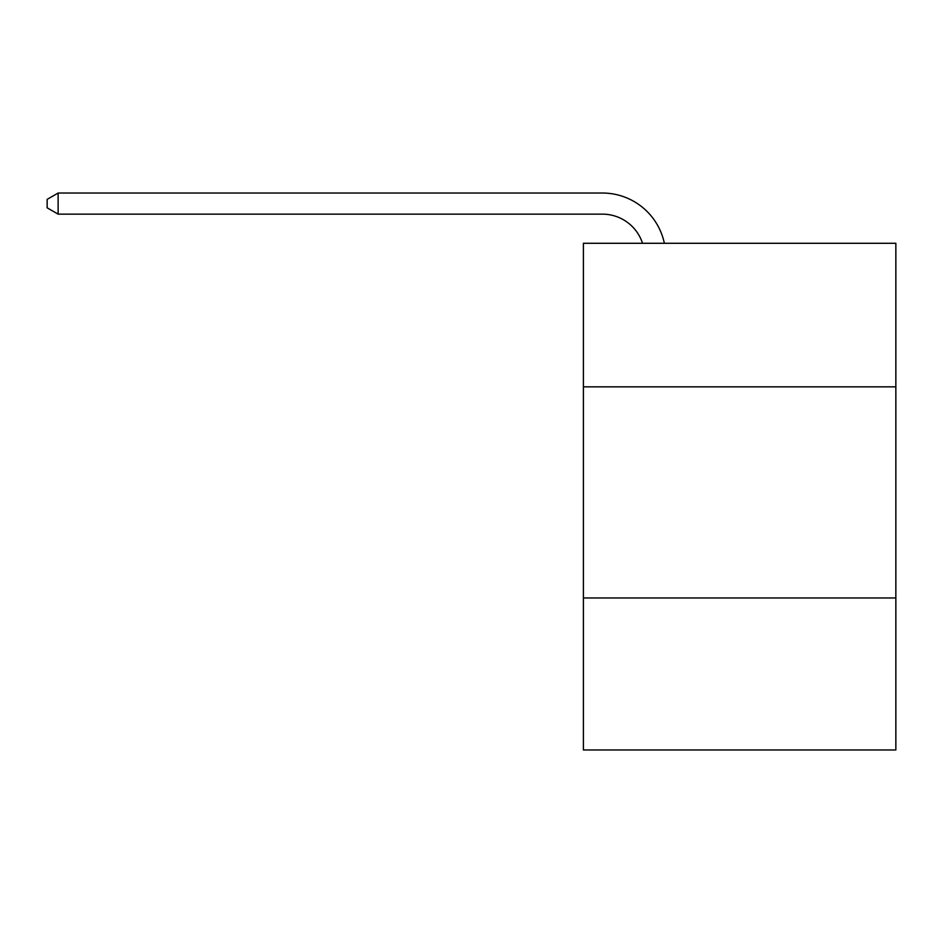 <?xml version="1.0" encoding="UTF-8"?>
<svg xmlns="http://www.w3.org/2000/svg" width="943" height="943" viewBox="0 0 943 943"><rect width="100%" height="100%" fill="white"/><g stroke="black" fill="none" stroke-linecap="round" stroke-linejoin="round"><path stroke-width="1.41" d="M895.85 386.842L895.85 243.282L583.399 243.282L583.399 386.842L895.85 386.842L895.85 749.968L583.399 749.968L583.399 386.842M895.85 597.956L583.399 597.956M602.388 214.144A42.223 42.223 -25.5 0 1 642.537 243.282A42.223 42.223 -32.7 0 0 602.388 214.144L58.124 214.144L47.15 207.814L47.15 199.362L58.124 193.032L602.388 193.032A63.334 63.334 154.5 0 1 664.367 243.282M58.124 193.032L602.388 193.032L58.124 193.032L602.388 193.032L58.124 193.032L602.388 193.032L58.124 193.032L602.388 193.032L58.124 193.032L602.388 193.032L58.124 193.032L602.388 193.032L58.124 193.032L602.388 193.032L58.124 193.032L602.388 193.032L58.124 193.032L602.388 193.032L58.124 193.032L602.388 193.032L58.124 193.032L602.388 193.032L58.124 193.032L58.124 214.144"/></g></svg>
